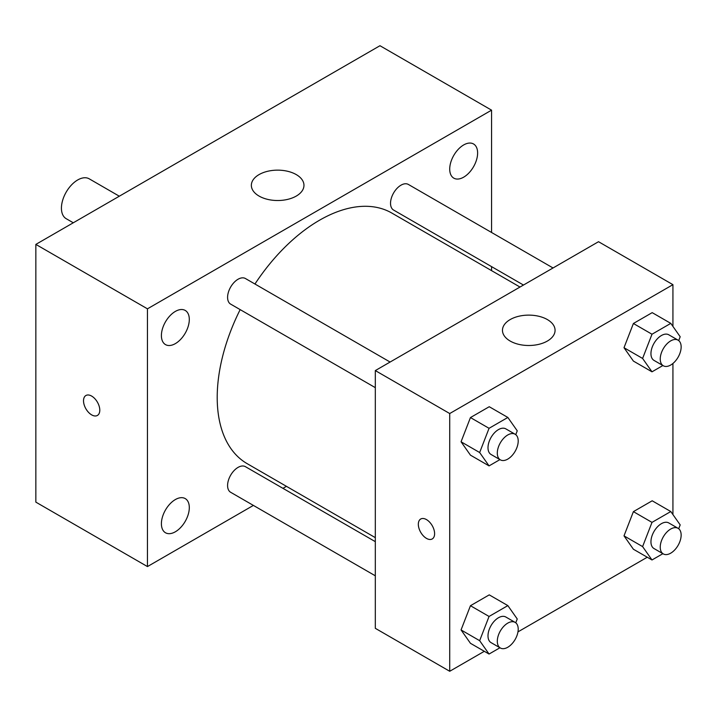 <?xml version="1.0" encoding="UTF-8"?>
<svg xmlns="http://www.w3.org/2000/svg" width="717" height="717" viewBox="0 0 717 717"><rect width="100%" height="100%" fill="white"/><g stroke="black" fill="none" stroke-linecap="round" stroke-linejoin="round"><path stroke-width="1.08" d="M119.318 196.207L89.213 178.82A23.016 13.291 120 0 0 71.476 184.986A23.016 13.291 120 0 0 61.429 208.154A23.016 13.291 120 0 0 66.197 218.694L73.286 222.781M253.388 505.413L147.451 566.573L35.85 502.133L35.85 244.398L379.965 45.718L491.566 110.158L491.566 232.478M463.666 144.951A19.726 11.391 120 0 0 450.778 162.338A19.726 11.391 120 0 0 453.807 178.148A19.726 11.391 120 0 0 473.534 166.756A19.726 11.391 120 0 0 473.534 143.974A19.726 11.391 120 0 0 463.666 144.951M175.36 311.411A19.726 11.391 120 0 0 162.463 328.789A19.726 11.391 120 0 0 165.493 344.599A19.726 11.391 120 0 0 185.219 333.208A19.726 11.391 120 0 0 185.219 310.434A19.726 11.391 120 0 0 175.36 311.411M175.36 499.561A19.726 11.391 120 0 0 162.463 516.948A19.726 11.391 120 0 0 165.493 532.758A19.726 11.391 120 0 0 185.219 521.367A19.726 11.391 120 0 0 185.219 498.584A19.726 11.391 120 0 0 175.36 499.561M147.451 566.573L147.451 308.83L35.85 244.398M147.451 308.83L491.566 110.158M296.264 196.073A26.305 15.191 180 0 1 267.593 199.362A26.305 15.191 180 0 1 251.353 185.327A26.305 15.191 180 0 1 277.658 170.144A26.305 15.191 180 0 1 303.963 185.327A26.305 15.191 180 0 1 296.264 196.073M286.442 486.332L282.955 488.34M99.788 410.178A11.508 6.641 60 0 1 97.404 415.448A11.508 6.641 60 0 1 85.897 408.807A11.508 6.641 60 0 1 85.897 395.515A11.508 6.641 60 0 1 94.769 398.598A11.508 6.641 60 0 1 99.788 410.178M97.413 415.448A11.508 6.641 60 0 1 85.906 408.798A11.508 6.641 60 0 1 85.906 395.515M491.566 266.625L491.566 270.641M553.04 267.97L408.376 184.448A14.788 8.532 120 0 0 400.982 185.183A14.788 8.532 120 0 0 390.532 203.287A14.788 8.532 120 0 0 393.588 210.054L523.473 285.043M375.314 541.658L245.429 466.677A14.788 8.532 120 0 0 238.044 467.403A14.788 8.532 120 0 0 227.585 485.517A14.788 8.532 120 0 0 230.65 492.283L375.314 575.805M390.102 362.04L245.429 278.519A14.788 8.532 120 0 0 238.044 279.254A14.788 8.532 120 0 0 228.382 292.285A14.788 8.532 120 0 0 230.65 304.125L375.314 387.655M240.159 309.619A144.682 83.531 120 0 0 217.206 397.433A144.682 83.531 120 0 0 247.177 463.666L375.314 537.642M519.995 287.051L391.849 213.066A144.682 83.531 120 0 0 254.947 284.013M484.316 651.305L449.72 671.282L375.314 628.325L375.314 370.581L598.525 241.71L672.931 284.667L672.931 326.414M647.254 557.234L517.97 631.874M633.398 361.081L624.005 347.709L633.398 323.492L652.192 312.639L633.398 323.492L624.005 347.709L633.398 361.081L651.995 371.818L642.602 358.446L651.995 334.23L670.789 323.376L680.191 336.748L678.703 340.584M470.451 643.301L461.058 629.938L470.451 605.713L489.245 594.868L470.451 605.713L461.058 629.938L470.451 643.301L489.057 654.047L479.655 640.675L489.057 616.459L507.851 605.605L517.244 618.977L515.756 622.813M672.931 363.474L672.931 514.573M449.72 671.282L449.72 413.539L672.931 284.667M633.398 549.231L624.005 535.859L633.398 511.642L652.192 500.789L633.398 511.642L624.005 535.859L633.398 549.231L651.995 559.968L642.602 546.596L651.995 522.379L670.789 511.535L680.191 524.898L678.703 528.734M470.451 455.152L461.058 441.789L470.451 417.563L489.245 406.718L470.451 417.563L461.058 441.789L470.451 455.152L489.057 465.889L479.655 452.526L489.057 428.309L507.851 417.455L517.244 430.818L515.756 434.654M449.72 413.539L375.314 370.581M510.172 341.05A26.305 15.191 180 0 1 502.465 330.304A26.305 15.191 180 0 1 528.77 315.122A26.305 15.191 180 0 1 555.075 330.304A26.305 15.191 180 0 1 538.834 344.339A26.305 15.191 180 0 1 510.172 341.05M434.61 533.681A11.508 6.641 60 0 1 432.226 538.951A11.508 6.641 60 0 1 420.709 532.31A11.508 6.641 60 0 1 420.709 519.018A11.508 6.641 60 0 1 429.582 522.101A11.508 6.641 60 0 1 434.61 533.681M432.226 538.951A11.508 6.641 60 0 1 420.718 532.301A11.508 6.641 60 0 1 420.718 519.018M499.946 459.606L489.057 465.889M515.147 434.242L505.843 428.874A14.788 8.532 120 0 0 494.452 432.835A14.788 8.532 120 0 0 487.999 447.713A14.788 8.532 120 0 0 491.064 454.479L500.358 459.848A14.788 8.532 120 0 0 515.147 451.307A14.788 8.532 120 0 0 515.147 434.242A14.788 8.532 120 0 0 503.755 438.204A14.788 8.532 120 0 0 497.302 453.081A14.788 8.532 120 0 0 500.358 459.848M479.655 452.526L461.058 441.789M489.057 428.309L470.451 417.563M507.851 417.455L489.245 406.718M662.884 365.527L651.995 371.818M678.085 340.163L668.791 334.794A14.788 8.532 120 0 0 657.399 338.756A14.788 8.532 120 0 0 650.946 353.633A14.788 8.532 120 0 0 654.003 360.4L663.306 365.769A14.788 8.532 120 0 0 678.085 357.236A14.788 8.532 120 0 0 678.085 340.163A14.788 8.532 120 0 0 666.693 344.124A14.788 8.532 120 0 0 660.24 359.002A14.788 8.532 120 0 0 663.306 365.769M642.602 358.446L624.005 347.709M651.995 334.23L633.398 323.492M670.789 323.376L652.192 312.639M499.946 647.756L489.057 654.047M515.147 622.392L505.843 617.023A14.788 8.532 120 0 0 494.452 620.985A14.788 8.532 120 0 0 487.999 635.862A14.788 8.532 120 0 0 491.064 642.629L500.358 647.998A14.788 8.532 120 0 0 515.147 639.465A14.788 8.532 120 0 0 515.147 622.392A14.788 8.532 120 0 0 503.755 626.353A14.788 8.532 120 0 0 497.302 641.231A14.788 8.532 120 0 0 500.358 647.998M479.655 640.675L461.058 629.938M489.057 616.459L470.451 605.713M507.851 605.605L489.245 594.868M662.884 553.685L651.995 559.968M678.085 528.312L668.791 522.944A14.788 8.532 120 0 0 657.399 526.905A14.788 8.532 120 0 0 650.946 541.783A14.788 8.532 120 0 0 654.003 548.55L663.306 553.918A14.788 8.532 120 0 0 678.085 545.386A14.788 8.532 120 0 0 678.085 528.312A14.788 8.532 120 0 0 666.693 532.274A14.788 8.532 120 0 0 660.24 547.152A14.788 8.532 120 0 0 663.306 553.918M642.602 546.596L624.005 535.859M651.995 522.379L633.398 511.642M670.789 511.535L652.192 500.789"/></g></svg>
